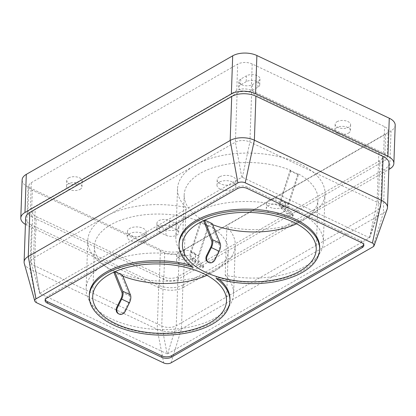 <?xml version="1.0" encoding="UTF-8"?>
<svg xmlns="http://www.w3.org/2000/svg" width="416" height="416" viewBox="0 0 416 416"><rect width="100%" height="100%" fill="white"/><g stroke="black" fill="none" stroke-linecap="round" stroke-linejoin="round"><path stroke-width="0.31" stroke-dasharray="2.08 1.56" d="M219.279 182.172A9.438 4.888 -178 0 0 216.98 185.224A9.438 4.888 -178 0 0 226.247 190.44A9.438 4.888 -178 0 0 235.851 185.879A9.438 4.888 -178 0 0 229.788 181.069A9.438 4.888 -178 0 0 219.279 182.172M219.461 176.888A9.438 4.888 -178 0 0 217.168 179.941A9.438 4.888 -178 0 0 223.231 184.756A9.438 4.888 -178 0 0 233.74 183.654A9.438 4.888 -178 0 0 236.033 180.601A9.438 4.888 -178 0 0 229.97 175.786A9.438 4.888 -178 0 0 219.461 176.888M282.87 212.295A9.438 4.888 -178 0 0 285.168 209.243A9.438 4.888 -178 0 0 275.902 204.027A9.438 4.888 -178 0 0 266.297 208.582A9.438 4.888 -178 0 0 272.36 213.392A9.438 4.888 -178 0 0 282.87 212.295M283.057 207.012A9.438 4.888 -178 0 0 285.35 203.96A9.438 4.888 -178 0 0 276.089 198.744A9.438 4.888 -178 0 0 266.484 203.299A9.438 4.888 -178 0 0 272.548 208.114A9.438 4.888 -178 0 0 283.057 207.012M143.822 240.474A9.438 4.888 -178 0 0 146.115 237.422A9.438 4.888 -178 0 0 136.854 232.206A9.438 4.888 -178 0 0 127.249 236.761A9.438 4.888 -178 0 0 133.312 241.576A9.438 4.888 -178 0 0 143.822 240.474M144.004 235.191A9.438 4.888 -178 0 0 146.297 232.138A9.438 4.888 -178 0 0 137.036 226.923A9.438 4.888 -178 0 0 127.431 231.483A9.438 4.888 -178 0 0 133.494 236.293A9.438 4.888 -178 0 0 144.004 235.191M178.859 257.072A9.438 4.888 -178 0 0 176.566 260.125A9.438 4.888 -178 0 0 185.827 265.34A9.438 4.888 -178 0 0 195.432 260.78A9.438 4.888 -178 0 0 189.368 255.97A9.438 4.888 -178 0 0 178.859 257.072M179.046 251.789A9.438 4.888 -178 0 0 176.748 254.842A9.438 4.888 -178 0 0 182.811 259.652A9.438 4.888 -178 0 0 193.32 258.554A9.438 4.888 -178 0 0 195.614 255.502A9.438 4.888 -178 0 0 189.556 250.687A9.438 4.888 -178 0 0 179.046 251.789M206.903 275.335A66.929 34.674 -178 0 0 228.228 251.108A66.929 34.674 -178 0 0 208.848 225.566L207.99 226.06L200.2 222.373L201.063 221.879A66.929 34.674 -178 0 0 110.724 224.796A66.929 34.674 -178 0 0 94.453 246.438A66.929 34.674 -178 0 0 113.828 271.981L113.823 272.189M113.818 272.345L121.602 276.032L129.615 295.833A6.864 3.76 115.3 0 1 128.762 302.448L124.576 310.918A5.148 4.306 -61.5 0 1 118.404 313.685M122.476 275.174L121.602 276.032M121.618 275.668A66.929 34.674 -178 0 0 122.881 276.172M208.848 225.566L208.837 225.93L201.048 222.243L201.063 221.879M115.029 271.643L113.828 271.981M296.639 223.792A66.929 34.674 -178 0 0 317.964 199.566A66.929 34.674 -178 0 0 298.584 174.023L298.568 174.387L290.784 170.7L290.794 170.336A66.929 34.674 -178 0 0 200.46 173.259A66.929 34.674 -178 0 0 184.184 194.896A66.929 34.674 -178 0 0 203.564 220.438L203.559 220.646M203.554 220.802L211.338 224.489L219.346 244.291A6.864 3.76 115.3 0 1 218.499 250.905L214.313 259.376A5.148 4.306 -61.5 0 1 208.135 262.148M212.618 224.63A66.929 34.674 -178 0 1 211.354 224.125L211.338 224.489M290.794 170.336L289.936 170.83L280.238 200.668A8.237 4.508 -64.7 0 0 280.732 207.74L284.492 211.645L285.204 210.496L281.45 206.591A6.864 3.76 115.3 0 1 281.039 200.699L290.784 170.7M203.564 220.438L204.76 220.106M211.354 224.125L212.212 223.631M298.584 174.023L297.721 174.517L289.936 170.83M159.401 232.196L165.89 235.269A7.722 3.999 -178 0 0 174.086 236.106A7.722 3.999 -178 0 0 178.651 232.643A7.722 3.999 -178 0 0 175.984 229.471L169.494 226.398A7.722 3.999 -178 0 0 161.299 225.566A7.722 3.999 -178 0 0 156.728 229.029A7.722 3.999 -178 0 0 159.401 232.196L159.604 226.33A7.722 3.999 2 0 1 156.936 223.158A7.722 3.999 2 0 1 161.502 219.695A7.722 3.999 2 0 1 169.697 220.532L176.186 223.605A7.722 3.999 2 0 1 178.859 226.772A7.722 3.999 2 0 1 174.288 230.24A7.722 3.999 2 0 1 166.093 229.403L159.604 226.33M80.09 189.342A7.722 3.999 -178 0 0 81.968 186.846A7.722 3.999 -178 0 0 74.386 182.577A7.722 3.999 -178 0 0 66.529 186.306A7.722 3.999 -178 0 0 71.49 190.242A7.722 3.999 -178 0 0 80.09 189.342M348.514 133.099A7.722 3.999 -178 0 0 350.392 130.603A7.722 3.999 -178 0 0 342.815 126.334A7.722 3.999 -178 0 0 334.958 130.062A7.722 3.999 -178 0 0 339.914 133.999A7.722 3.999 -178 0 0 348.514 133.099M246.194 81.692L240.588 84.916A7.722 3.999 -178 0 0 238.711 87.412A7.722 3.999 -178 0 0 243.667 91.348A7.722 3.999 -178 0 0 252.268 90.449L257.873 87.225A7.722 3.999 -178 0 0 259.75 84.729A7.722 3.999 -178 0 0 254.795 80.792A7.722 3.999 -178 0 0 246.194 81.692L246.402 75.826A7.722 3.999 2 0 1 254.998 74.927A7.722 3.999 2 0 1 259.958 78.863A7.722 3.999 2 0 1 258.081 81.359L252.47 84.578A7.722 3.999 2 0 1 243.875 85.483A7.722 3.999 2 0 1 238.914 81.546A7.722 3.999 2 0 1 240.791 79.045L246.402 75.826M164.726 252.938L32.349 190.237A10.296 5.335 -178 0 1 28.787 186.014A10.296 5.335 -178 0 1 31.294 182.686L237.682 64.142A10.296 5.335 -178 0 1 252.195 63.965L384.576 126.667A10.296 5.335 -178 0 1 388.133 130.894A10.296 5.335 -178 0 1 385.632 134.222L179.244 252.762A10.296 5.335 -178 0 1 164.726 252.938L163.805 279.349A10.296 5.335 -178 0 0 178.318 279.172L384.706 160.628A10.296 5.335 -178 0 0 387.213 157.3A10.296 5.335 -178 0 0 383.651 153.072L251.274 90.371A10.296 5.335 -178 0 0 236.756 90.548L30.368 209.092A10.296 5.335 -178 0 0 27.867 212.42A10.296 5.335 -178 0 0 31.424 216.648L163.805 279.349M226.892 226.834A73.793 38.225 -178 0 0 325.026 193.939A73.793 38.225 -178 0 0 252.611 153.161A73.793 38.225 -178 0 0 177.528 188.791A73.793 38.225 -178 0 0 185.931 207.433A73.793 38.225 -178 0 0 87.797 240.328A73.793 38.225 -178 0 0 160.212 281.107A73.793 38.225 -178 0 0 235.295 245.482A73.793 38.225 -178 0 0 226.892 226.834L225.202 275.246A73.793 38.225 -178 0 0 323.336 242.351A73.793 38.225 -178 0 0 250.921 201.573A73.793 38.225 -178 0 0 175.838 237.198A73.793 38.225 -178 0 0 184.241 255.845L185.931 207.433M184.241 255.845A73.793 38.225 -178 0 0 86.107 288.74A73.793 38.225 -178 0 0 158.522 329.519A73.793 38.225 -178 0 0 233.605 293.894A73.793 38.225 -178 0 0 225.202 275.246M167.102 353.798L39.915 293.556L33.493 258.138A10.296 5.335 -178 0 0 30.992 261.466A10.296 5.335 -178 0 0 31.096 262.34A10.296 5.335 -178 0 0 34.549 265.694L161.736 325.936A10.296 5.335 -178 0 0 176.254 325.759L378.154 209.794A10.296 5.335 -178 0 0 380.494 207.324A10.296 5.335 -178 0 0 380.661 206.466A10.296 5.335 -178 0 0 377.099 202.238L249.912 141.996A10.296 5.335 -178 0 0 235.394 142.173L33.493 258.138L35.209 209.035A10.296 5.335 2 0 0 32.703 212.363A10.296 5.335 2 0 0 36.265 216.585L163.452 276.827L161.736 325.936L167.102 353.798L167.664 353.792L369.564 237.827L378.154 209.794L379.87 160.685A10.296 5.335 2 0 0 382.372 157.357A10.296 5.335 2 0 0 378.815 153.135L251.628 92.888L249.912 141.996L242.341 177.294L241.779 177.299L39.874 293.264M369.564 237.827L242.341 177.294M241.779 177.299L235.394 142.173L237.11 93.064L35.209 209.035M237.11 93.064A10.296 5.335 2 0 1 251.628 92.888M167.664 353.792L176.254 325.759L177.97 276.65L379.87 160.685M177.97 276.65A10.296 5.335 2 0 1 163.452 276.827M216.143 278.413L216.195 276.947A70.361 36.447 -178 0 0 319.701 248.097M179.067 243.188A70.361 36.447 -178 0 0 192.837 265.881A70.361 36.447 -178 0 0 189.805 265.013M192.785 267.348L192.837 265.881M89.331 294.731A70.361 36.447 -178 0 0 158.376 333.611A70.361 36.447 -178 0 0 229.97 299.64M219.175 279.282A70.361 36.447 -178 0 0 216.195 276.947M68.614 177.939A7.722 3.999 2 0 1 77.21 177.039A7.722 3.999 2 0 1 82.17 180.976A7.722 3.999 2 0 1 80.293 183.472A7.722 3.999 2 0 1 71.698 184.376A7.722 3.999 2 0 1 66.737 180.435A7.722 3.999 2 0 1 68.614 177.939M337.038 121.696A7.722 3.999 2 0 1 345.639 120.796A7.722 3.999 2 0 1 350.594 124.732A7.722 3.999 2 0 1 348.717 127.228A7.722 3.999 2 0 1 340.122 128.133A7.722 3.999 2 0 1 335.161 124.192A7.722 3.999 2 0 1 337.038 121.696M395.2 125.263A17.16 8.892 2 0 1 391.03 130.811L389.693 168.953M25.418 224.401A17.16 8.892 -178 0 0 26.733 225.092L159.11 287.794A17.16 8.892 -178 0 0 183.305 287.498L184.636 249.356L391.03 130.811M184.636 249.356A17.16 8.892 2 0 1 160.441 249.652L159.11 287.794M26.733 225.092L28.064 186.945L160.441 249.652M28.064 186.945A17.16 8.892 2 0 1 22.131 179.904M183.305 287.498L388.82 169.458M24.279 263.453A17.16 8.892 -178 0 0 30.035 269.043L31.574 225.03L158.761 285.272L157.222 329.285A17.16 8.892 -178 0 0 181.418 328.988L383.318 213.023A17.16 8.892 -178 0 0 387.213 208.91M31.574 225.03A17.16 8.892 2 0 1 25.641 217.989M389.028 163.467A17.16 8.892 2 0 1 384.857 169.016L383.318 213.023L372.944 246.886M171.044 362.851L181.418 328.988L182.952 284.981L384.857 169.016M182.952 284.981A17.16 8.892 2 0 1 158.761 285.272M36.52 302.697L30.035 269.043L157.222 329.285L163.706 362.939M45.25 299.629A6.864 3.557 2 0 1 45.131 298.891A6.864 3.557 2 0 1 46.8 296.67L46.748 298.137M363.73 244.665A6.864 3.557 -178 0 0 363.906 243.937A6.864 3.557 -178 0 0 361.53 241.124L247.234 186.987A6.864 3.557 2 0 0 237.557 187.101L46.8 296.67M204.532 220.204L204.428 219.944M285.204 210.496A5.148 0.879 31.8 0 0 291.143 214.474A5.148 0.879 31.8 0 0 293.472 215.056A5.148 0.879 31.8 0 0 292.989 214.188L289.234 210.278A6.864 3.76 115.3 0 1 288.824 204.386L298.568 174.387M297.721 174.517L288.028 204.36A8.237 4.508 -64.7 0 0 288.522 211.427L292.276 215.337A5.148 0.879 -148.2 0 1 292.755 216.206A5.148 0.879 -148.2 0 1 290.43 215.623A5.148 0.879 -148.2 0 1 284.492 211.645M114.795 271.747L114.691 271.487M200.2 222.373L190.507 252.21A8.237 4.508 -64.7 0 0 191.001 259.277L194.756 263.188L195.468 262.038A5.148 0.879 31.8 0 0 201.406 266.011A5.148 0.879 31.8 0 0 203.736 266.599A5.148 0.879 31.8 0 0 203.258 265.725L199.498 261.82A6.864 3.76 115.3 0 1 199.087 255.928L208.837 225.93M195.468 262.038L191.714 258.128A6.864 3.76 115.3 0 1 191.303 252.236L201.048 222.243M207.99 226.06L198.292 255.897A8.237 4.508 -64.7 0 0 198.786 262.969L202.54 266.874A5.148 0.879 -148.2 0 1 203.024 267.748A5.148 0.879 -148.2 0 1 200.694 267.16A5.148 0.879 -148.2 0 1 194.756 263.188M39.915 293.556L34.549 265.694L36.265 216.585M369.528 237.536L377.099 202.238L378.815 153.135M31.424 216.648L32.349 190.237M31.294 182.686L30.368 209.092M178.318 279.172L179.244 252.762M383.651 153.072L384.576 126.667M385.632 134.222L384.706 160.628M236.756 90.548L237.682 64.142M252.195 63.965L251.274 90.371M237.557 187.101L237.505 188.573M247.234 186.987L247.187 188.453M361.53 241.124L361.478 242.59M257.873 87.225L258.081 81.359M240.588 84.916L240.791 79.045M252.268 90.449L252.47 84.578M169.494 226.398L169.697 220.532M165.89 235.269L166.093 229.403M175.984 229.471L176.186 223.605M211.562 240.604L219.346 244.291M214.973 259.735L214.313 259.376M210.714 247.218L218.499 250.905M281.039 200.699L288.824 204.386M292.989 214.188L292.276 215.337M281.45 206.591L289.234 210.278M280.238 200.668L288.028 204.36M280.732 207.74L288.522 211.427M121.826 292.141L129.615 295.833M125.237 311.277L124.576 310.918M120.978 298.756L128.762 302.448M191.303 252.236L199.087 255.928M190.507 252.21L198.292 255.897M203.258 265.725L202.54 266.874M191.714 258.128L199.498 261.82M191.001 259.277L198.786 262.969M217.168 179.941L216.98 185.224M236.033 180.601L235.851 185.879M266.484 203.299L266.297 208.582M285.35 203.96L285.168 209.243M127.431 231.483L127.249 236.761M146.297 232.138L146.115 237.422M176.748 254.842L176.566 260.125M195.614 255.502L195.432 260.78M94.453 246.438L92.711 296.317M228.228 251.108L226.486 300.986M184.184 194.896L182.442 244.774M317.964 199.566L316.222 249.449M177.528 188.791L175.838 237.198M325.026 193.939L323.336 242.351M87.797 240.328L86.107 288.74M235.295 245.482L233.605 293.894M39.785 293.426L31.096 262.34M369.658 237.734L380.494 207.324M30.992 261.466L32.703 212.363M380.661 206.466L382.372 157.357M27.867 212.42L28.787 186.014M387.213 157.3L388.133 130.894M45.131 298.891L45.079 300.357M363.906 243.937L363.854 245.404M259.75 84.729L259.958 78.863M238.711 87.412L238.914 81.546M350.392 130.603L350.594 124.732M334.958 130.062L335.161 124.192M81.968 186.846L82.17 180.976M66.529 186.306L66.737 180.435M156.728 229.029L156.936 223.158M178.651 232.643L178.859 226.772M203.024 267.748L203.736 266.599M292.755 216.206L293.472 215.056"/><path stroke-width="0.62" d="M108.982 274.674A66.929 34.674 -178 0 0 92.711 296.317A66.929 34.674 -178 0 0 158.387 333.299A66.929 34.674 -178 0 0 226.486 300.986A66.929 34.674 -178 0 0 183.503 266.864A66.929 34.674 -178 0 0 108.982 274.674M113.823 272.189L121.826 292.141A6.864 3.76 115.3 0 1 120.978 298.756L116.792 307.226L117.452 307.59L121.638 299.114A8.237 4.508 -64.7 0 0 122.658 291.179L114.795 271.747M122.881 276.172A66.929 34.674 -178 0 0 206.903 275.335M117.452 307.59A5.148 4.306 118.5 0 0 118.882 313.955A5.148 4.306 118.5 0 0 119.064 314.044A5.148 4.306 118.5 0 0 125.237 311.277L129.428 302.806A8.237 4.508 -64.7 0 0 130.442 294.871L122.476 275.174L115.029 271.643M198.718 223.137A66.929 34.674 -178 0 0 182.442 244.774A66.929 34.674 -178 0 0 248.123 281.762A66.929 34.674 -178 0 0 316.222 249.449A66.929 34.674 -178 0 0 273.239 215.327A66.929 34.674 -178 0 0 198.718 223.137M203.559 220.646L211.562 240.604A6.864 3.76 115.3 0 1 210.714 247.218L206.523 255.689L207.184 256.048L211.375 247.577A8.237 4.508 -64.7 0 0 212.389 239.642L204.532 220.204M212.618 224.63A66.929 34.674 -178 0 0 296.639 223.792M204.76 220.106L212.212 223.631L220.178 243.329A8.237 4.508 -64.7 0 1 219.159 251.264L214.973 259.735A5.148 4.306 118.5 0 1 208.801 262.506A5.148 4.306 118.5 0 1 208.619 262.413A5.148 4.306 118.5 0 1 207.184 256.048M216.143 278.413A70.361 36.447 -178 0 0 319.649 249.569A70.361 36.447 -178 0 0 250.604 210.683A70.361 36.447 -178 0 0 179.015 244.655A70.361 36.447 -178 0 0 192.785 267.348A70.361 36.447 -178 0 0 89.279 296.197A70.361 36.447 -178 0 0 158.324 335.078A70.361 36.447 -178 0 0 229.918 301.106A70.361 36.447 -178 0 0 216.143 278.413M319.649 249.569L319.701 248.097A70.361 36.447 -178 0 0 250.656 209.217A70.361 36.447 -178 0 0 179.067 243.188L179.015 244.655M189.805 265.013A70.361 36.447 -178 0 0 89.331 294.731L89.279 296.197M229.918 301.106L229.97 299.64A70.361 36.447 -178 0 0 219.175 279.282M388.82 169.458L389.693 168.953A17.16 8.892 -178 0 0 393.869 163.405A17.16 8.892 -178 0 0 387.936 156.364L389.267 118.222L256.89 55.52L255.559 93.662A17.16 8.892 -178 0 0 231.364 93.959L24.97 212.498A17.16 8.892 -178 0 0 20.8 218.046A17.16 8.892 -178 0 0 25.418 224.401M389.267 118.222A17.16 8.892 2 0 1 395.2 125.263L393.869 163.405M20.8 218.046L22.131 179.904A17.16 8.892 2 0 1 26.307 174.356L24.97 212.498M231.364 93.959L232.695 55.817L26.307 174.356M232.695 55.817A17.16 8.892 2 0 1 256.89 55.52M387.936 156.364L255.559 93.662M24.102 262.002L25.641 217.989A17.16 8.892 2 0 1 29.812 212.441L28.272 256.454A17.16 8.892 -178 0 0 24.102 262.002A17.16 8.892 -178 0 0 24.279 263.453L34.772 301.002A5.205 2.699 -178 0 0 36.52 302.697L163.706 362.939A5.205 2.699 -178 0 0 171.044 362.851L372.944 246.886A5.205 2.699 -178 0 0 374.13 245.638A5.205 2.699 -178 0 0 372.414 243.064L245.227 182.822A5.205 2.699 -178 0 0 237.884 182.91L35.984 298.875A5.205 2.699 -178 0 0 34.772 301.002M374.13 245.638L387.213 208.91A17.16 8.892 -178 0 0 387.494 207.475A17.16 8.892 -178 0 0 381.56 200.434L254.374 140.192A17.16 8.892 -178 0 0 230.178 140.488L231.712 96.476L29.812 212.441M231.712 96.476A17.16 8.892 2 0 1 255.908 96.179L254.374 140.192L245.227 182.822M372.414 243.064L381.56 200.434L383.094 156.426L255.908 96.179M383.094 156.426A17.16 8.892 2 0 1 389.028 163.467L387.494 207.475M237.884 182.91L230.178 140.488L28.272 256.454L35.984 298.875M171.423 357.193L362.185 247.624A6.864 3.557 -178 0 0 363.854 245.404A6.864 3.557 -178 0 0 361.478 242.59L247.187 188.453A6.864 3.557 2 0 0 237.505 188.573L46.748 298.137A6.864 3.557 2 0 0 45.079 300.357A6.864 3.557 2 0 0 47.45 303.17L161.746 357.308A6.864 3.557 2 0 0 171.423 357.193L171.475 355.727A6.864 3.557 2 0 1 161.798 355.841L161.746 357.308M45.25 299.629A6.864 3.557 2 0 0 47.502 301.704L161.798 355.841M171.475 355.727L362.237 246.158A6.864 3.557 -178 0 0 363.73 244.665M208.135 262.148A5.148 4.306 -61.5 0 1 207.958 262.054A5.148 4.306 -61.5 0 1 206.523 255.689M118.404 313.685A5.148 4.306 -61.5 0 1 118.222 313.596A5.148 4.306 -61.5 0 1 116.792 307.226M47.502 301.704L47.45 303.17M362.237 246.158L362.185 247.624M211.375 247.577L219.159 251.264M212.389 239.642L220.178 243.329M122.658 291.179L130.442 294.871M121.638 299.114L129.428 302.806M118.222 313.596L118.882 313.955M207.958 262.054L208.619 262.413"/></g></svg>
